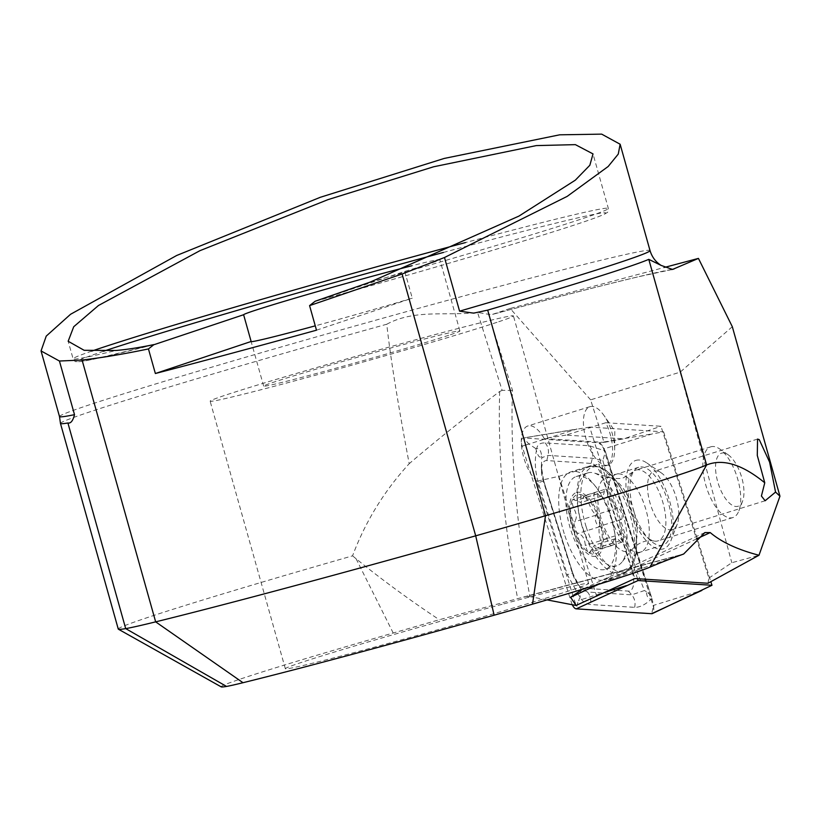 <?xml version="1.0" encoding="UTF-8"?>
<svg xmlns="http://www.w3.org/2000/svg" width="821" height="821" viewBox="0 0 821 821"><rect width="100%" height="100%" fill="white"/><g stroke="black" fill="none" stroke-linecap="round" stroke-linejoin="round"><path stroke-width="0.62" stroke-dasharray="4.11 3.08" d="M635.7 460.458A46.335 20.186 -107.3 0 1 646.938 463.023A46.335 20.186 -107.3 0 1 668.92 498.645A46.335 20.186 -107.3 0 1 671.003 540.444A46.335 20.186 -107.3 0 1 634.489 521.694A46.335 20.186 -107.3 0 1 635.7 460.458M707.979 583.249L708.862 578.107L660.987 426.273L605.785 422.723A30.582 13.321 -107.3 0 1 606.042 465.702A30.582 13.321 -107.3 0 1 598.714 463.947L634.849 578.559M708.862 578.107L731.819 562.734L758.994 555.253M732.311 326.696L680.168 372.139L590.638 399.848L604.051 442.396L623.816 438.814L660.987 426.273M680.168 372.139L731.819 562.734M502.103 604.307A157.519 3.715 -15.7 0 0 285.339 668.715A157.519 3.715 -15.7 0 0 404.096 639.087A157.519 3.715 -15.7 0 0 573.941 589.262A157.519 3.715 -15.7 0 0 588.636 583.454A157.519 3.715 -15.7 0 0 502.103 604.307M221.208 686.869A224.236 5.285 164.3 0 1 393.208 633.012A318.096 7.492 -15.7 0 0 439.286 619.722L683.667 554.011M653.978 471.264A30.582 13.321 -107.3 0 1 654.101 471.233A30.582 13.321 -107.3 0 1 661.398 472.968A30.582 13.321 -107.3 0 1 675.899 496.479A30.582 13.321 -107.3 0 1 677.274 524.065A30.582 13.321 -107.3 0 1 672.255 529.627A30.582 13.321 -107.3 0 1 650.489 504.525A30.582 13.321 -107.3 0 1 653.978 471.264M582.561 589.242L681.666 554.534L523.624 597.011L529.925 596.621A546.704 238.244 -107.3 0 1 512.499 390.375L488.505 314.299L477.555 312.411L502.134 390.365L512.499 390.375M118.265 629.071A307.639 7.245 164.3 0 1 352.568 555.838C365.386 521.622 384.259 490.907 409.197 463.701C397.805 403.214 390.324 356.725 386.773 324.233A307.639 7.245 -15.7 0 0 60.456 423.39M590.638 399.848L510.169 308.47L664.569 267.4M510.169 308.47L492.036 314.525C555.088 297.551 603.928 284.949 638.553 276.728L672.522 269.442M671.229 269.524A332.649 7.841 164.3 0 0 492.323 314.443L488.505 314.299M386.773 324.233C415.026 308.87 447.281 316.28 477.555 312.411M605.785 422.723L565.967 435.109L623.816 438.814M565.967 435.109L544.231 438.558L604.051 442.396M596.764 596.446L558.885 476.324L536.903 481.229L576.075 605.446M547.032 599.894L529.925 596.621M443.402 252.447A274.276 6.465 -15.7 0 1 597.75 216.929A274.276 6.465 -15.7 0 1 315.582 301.235L327.651 297.192M498.747 321.729A157.519 3.715 -15.7 0 0 513.433 315.921A157.519 3.715 -15.7 0 0 360.778 354.97A157.519 3.715 -15.7 0 0 210.135 401.171A157.519 3.715 -15.7 0 0 328.903 371.554A157.519 3.715 -15.7 0 0 498.747 321.729M450.401 334.722A101.927 2.401 -15.7 0 0 459.904 330.966A101.927 2.401 -15.7 0 0 361.137 356.232A101.927 2.401 -15.7 0 0 263.664 386.127A101.927 2.401 -15.7 0 0 340.499 366.956A101.927 2.401 -15.7 0 0 450.401 334.722M330.083 296.381L404.743 271.412A101.927 2.401 -15.7 0 0 430.348 263.377A101.927 2.401 -15.7 0 0 439.851 259.621A101.927 2.401 -15.7 0 0 411.885 265.747M404.743 271.412L412.265 298.167A101.927 2.401 -15.7 0 1 315.264 325.845M316.485 330.196L412.265 298.167M558.885 476.324L598.714 463.947M536.903 481.229A30.582 13.321 -107.3 0 1 522.053 450.165A30.582 13.321 -107.3 0 1 527.729 426.007A30.582 13.321 -107.3 0 1 527.841 425.976A30.582 13.321 -107.3 0 1 544.231 438.558M352.568 555.838L356.068 558.732C381.929 579.729 409.669 600.059 439.286 619.722M502.134 390.365L499.691 391.494C467.2 415.795 437.029 439.861 409.197 463.701M589.847 406.703A30.582 13.321 -107.3 0 1 589.96 406.662A30.582 13.321 -107.3 0 1 603.917 415.385A30.582 13.321 -107.3 0 1 614.662 449.97A30.582 13.321 -107.3 0 1 608.115 465.066A30.582 13.321 -107.3 0 1 586.358 439.953A30.582 13.321 -107.3 0 1 589.847 406.703M564.232 533.65A56.526 24.63 -107.3 0 1 570.821 471.87A56.526 24.63 -107.3 0 1 611.122 518.533A56.526 24.63 -107.3 0 1 604.379 579.821A56.526 24.63 -107.3 0 1 564.232 533.65M584.111 588.257A18.534 8.077 -107.3 0 1 576.475 582.058A18.534 8.077 -107.3 0 1 572.288 572.966L543.286 480.993A18.534 8.077 -107.3 0 1 541.48 470.802A18.534 8.077 -107.3 0 1 546.786 460.581L591.089 463.424A18.534 8.077 -107.3 0 1 602.901 478.715L631.903 570.687A18.534 8.077 -107.3 0 1 628.404 591.099L584.111 588.257L587.446 592.003L580.858 588.565L572.288 572.966M572.288 604.738A7.41 3.233 -107.3 0 1 571.508 602.737L522.135 446.152A7.41 3.233 -107.3 0 1 523.193 438.004A7.41 3.233 -107.3 0 1 523.541 437.993L598.95 442.827A7.41 3.233 -107.3 0 1 602.009 445.31A7.41 3.233 -107.3 0 1 603.681 448.943L653.054 605.529A7.41 3.233 -107.3 0 1 653.773 609.603A7.41 3.233 -107.3 0 1 652.367 613.564M637.507 578.723L589.694 427.094L663.594 431.836L652.51 433.837L603.681 448.943L604.297 448.83L598.95 442.827L652.51 433.837M663.594 431.836L710.842 581.678M589.694 427.094L523.541 437.993L528.888 443.987L522.135 446.152L577.091 429.003L523.193 438.004M633.976 511.822A40.773 17.764 -107.3 0 1 638.728 467.252A40.773 17.764 -107.3 0 1 667.801 500.913A40.773 17.764 -107.3 0 1 662.937 545.113A40.773 17.764 -107.3 0 1 633.976 511.822M651.546 597.165L641.478 567.537L605.221 451.006L589.437 445.752L545.144 442.909C540.146 442.765 537.345 444.674 536.718 448.625C539.551 448.533 541.172 451.027 541.603 456.127C539.89 458.446 538.155 456.589 536.39 450.565C534.502 461.228 535.138 471.942 538.309 482.717L567.311 574.69L580.078 597.544C582.818 601.803 586.245 604.123 590.35 604.502L634.654 607.345C639.867 607.417 645.388 604.667 651.217 599.094C648.395 599.186 646.763 596.693 646.332 591.592L650.909 595.276L653.67 605.405L653.054 605.529L701.873 590.422M576.475 582.058L578.682 585.445C577.851 584.942 575.86 580.755 572.709 572.894L543.676 480.921L541.378 466.656L541.757 457.718L548.048 455.409L592.352 458.251L602.84 460.478L605.436 451.612L602.009 445.31M536.39 450.565L535.764 448.564L536.718 448.625M535.764 448.564L528.888 443.987M580.858 588.565L580.078 597.544L578.251 600.572L576.239 608.854M652.172 599.156L651.217 599.094M602.84 460.478L607.119 477.36L636.121 569.333L644.434 590.545L631.739 594.845L628.404 591.099M543.286 480.993L543.707 480.921C541.778 472.783 540.998 468.032 541.378 466.656L541.48 470.802M646.332 591.592L644.434 590.545M541.757 457.718L541.603 456.127M576.373 492.487A33.353 14.542 -107.3 0 1 603.363 536.205A33.353 14.542 -107.3 0 1 579.472 544.2A33.353 14.542 -107.3 0 1 576.373 492.487M585.116 496.787L588.667 502.729C591.099 509.123 593.562 513.115 596.056 514.716L599.238 520.001A31.044 13.526 -107.3 0 0 585.116 496.787L584.316 496.233A31.044 13.526 -107.3 0 0 572.145 500.153L571.683 501.477A31.044 13.526 -107.3 0 0 573.232 527.472L573.889 529.586A31.044 13.526 -107.3 0 0 587.62 551.753L588.421 552.317A31.044 13.526 -107.3 0 0 600.89 547.823L599.935 549.013L594.455 545.195L589.642 552.43L588.421 552.317M599.238 520.001A31.044 13.526 -107.3 0 1 600.89 547.823L600.531 540.403C598.868 533.773 598.581 529.052 599.689 526.24L599.238 520.001M572.145 500.153L573.017 499.486L580.929 502.544L582.52 498.398L584.316 496.233L583.3 496.069L605.508 489.162A6.209 2.709 72.7 0 0 604.205 491.656A10.868 4.731 -107.3 0 1 601.916 496.017A10.868 4.731 -107.3 0 1 597.657 493.832A6.209 2.709 72.7 0 0 595.225 492.579A6.209 2.709 72.7 0 0 595.143 501.036A10.868 4.731 -107.3 0 1 595.984 515.198A6.209 2.709 72.7 0 0 595.82 521.612A6.209 2.709 72.7 0 0 599.617 526.723A10.868 4.731 -107.3 0 1 607.006 538.709A6.209 2.709 72.7 0 0 611.84 545.534A6.209 2.709 72.7 0 0 613.154 543.04A10.868 4.731 -107.3 0 1 615.432 538.679A10.868 4.731 -107.3 0 1 619.701 540.865A6.209 2.709 72.7 0 0 622.133 542.117A6.209 2.709 72.7 0 0 622.215 533.66A10.868 4.731 -107.3 0 1 621.374 519.498A6.209 2.709 72.7 0 0 621.538 513.074A6.209 2.709 72.7 0 0 617.741 507.973A10.868 4.731 -107.3 0 1 610.352 495.987A6.209 2.709 72.7 0 0 605.508 489.162M573.232 527.472L574.3 521.94C577.214 518.564 576.937 513.843 573.448 507.778L571.683 501.477M587.62 551.753L585.322 545.452C584.706 538.494 582.243 534.492 577.922 533.465L573.889 529.586M587.703 472.947A48.644 21.202 -107.3 0 1 587.887 472.886A48.644 21.202 -107.3 0 1 594.127 472.978A48.644 21.202 -107.3 0 1 622.575 513.053A48.644 21.202 -107.3 0 1 621.856 562.19A48.644 21.202 -107.3 0 1 616.766 565.802A48.644 21.202 -107.3 0 1 582.151 525.851A48.644 21.202 -107.3 0 1 587.703 472.947M576.157 476.539A48.644 21.202 -107.3 0 1 576.352 476.478A48.644 21.202 -107.3 0 1 611.029 516.635A48.644 21.202 -107.3 0 1 605.231 569.384A48.644 21.202 -107.3 0 1 570.616 529.442A48.644 21.202 -107.3 0 1 576.157 476.539M721.392 453.223A27.801 12.11 -107.3 0 1 728.135 454.762A27.801 12.11 -107.3 0 1 741.322 476.139A27.801 12.11 -107.3 0 1 742.574 501.221A27.801 12.11 -107.3 0 1 720.664 489.963A27.801 12.11 -107.3 0 1 721.392 453.223M710.647 446.86A37.068 16.153 -107.3 0 1 710.791 446.819A37.068 16.153 -107.3 0 1 719.627 448.923A37.068 16.153 -107.3 0 1 737.217 477.412A37.068 16.153 -107.3 0 1 738.879 510.857A37.068 16.153 -107.3 0 1 732.794 517.599A37.068 16.153 -107.3 0 1 706.419 487.171A37.068 16.153 -107.3 0 1 710.647 446.86M635.782 470.135A37.068 16.153 -107.3 0 1 635.926 470.084A37.068 16.153 -107.3 0 1 662.352 500.687A37.068 16.153 -107.3 0 1 657.929 540.875A37.068 16.153 -107.3 0 1 654.121 541.039A37.068 16.153 -107.3 0 1 631.503 510.272A37.068 16.153 -107.3 0 1 632.704 472.106A37.068 16.153 -107.3 0 1 635.782 470.135M696.619 538.884L598.417 584.378M59.502 416.575A306.705 7.225 164.3 0 1 352.804 326.614A306.705 7.225 164.3 0 1 650.027 250.579M673.702 556.884L526.302 596.508M369.973 282.188A277.98 6.547 -15.7 0 0 608.34 208.411A277.98 6.547 -15.7 0 0 465.435 242.585M91.767 351.08A277.98 6.547 -15.7 0 0 73.12 358.859A277.98 6.547 -15.7 0 0 115.956 350.475M103.6 351.203A274.276 6.465 -15.7 0 0 154.348 344.574M499.691 391.494A555.961 242.287 72.7 0 0 517.661 598.673M356.068 558.732L393.208 633.012M606.852 591.705L578.251 600.572M582.551 527.965A56.526 24.63 -107.3 0 1 589.139 466.174A56.526 24.63 -107.3 0 1 629.44 512.838A56.526 24.63 -107.3 0 1 622.698 574.125A56.526 24.63 -107.3 0 1 582.551 527.965M586.173 526.815A54.555 23.778 -107.3 0 1 588.052 469.889A54.555 23.778 -107.3 0 1 622.811 491.512A54.555 23.778 -107.3 0 1 636.07 534.153A54.555 23.778 -107.3 0 1 619.927 571.714A54.555 23.778 -107.3 0 1 586.173 526.815M611.573 518.79A40.773 17.764 -107.3 0 1 616.325 474.22A40.773 17.764 -107.3 0 1 645.388 507.871A40.773 17.764 -107.3 0 1 640.524 552.081A40.773 17.764 -107.3 0 1 611.573 518.79M653.773 609.603L653.67 605.405L651.648 613.698M634.654 607.345C635.649 602.563 634.684 598.396 631.739 594.845L587.446 592.003A12.972 11.515 -86.3 0 1 590.35 604.502M641.478 567.537L631.903 570.687M650.909 595.276L612.517 475.564L602.901 478.715M589.437 445.752C592.382 449.303 593.347 453.469 592.352 458.251L591.089 463.424M545.144 442.909A12.972 11.515 -86.3 0 1 548.048 455.409L546.786 460.581M543.707 480.921L572.709 572.894L567.311 574.69M543.676 480.921L538.309 482.717M605.857 477.935A38.505 16.779 -107.3 0 1 610.937 477.955A38.505 16.779 -107.3 0 1 633.453 509.667A38.505 16.779 -107.3 0 1 632.888 548.561A38.505 16.779 -107.3 0 1 603.25 524.937A38.505 16.779 -107.3 0 1 605.857 477.935M617.741 507.973L596.056 514.716M610.352 495.987L588.667 502.729M604.205 491.656L582.52 498.398M597.657 493.832L575.973 500.574M595.143 501.036L573.448 507.778M595.984 515.198L574.3 521.94M599.617 526.723L577.922 533.465M607.006 538.709L585.322 545.452M613.154 543.04L591.469 549.772M619.701 540.865L598.016 547.607M622.215 533.66L600.531 540.403M621.374 519.498L599.689 526.24M757.609 439.05L654.101 471.233M765.121 500.759L672.255 529.627M704.88 532.562L580.755 590.063M315.541 301.245C420.916 271.946 529.422 239.958 576.742 224.246C591.951 219.238 601.454 215.738 605.241 213.747L606.842 212.711C607.797 212.721 608.299 211.295 608.34 208.411L593.019 153.917M154.399 344.563L93.255 359.29L79.227 361.753L75.799 361.568C75.47 362.02 74.567 361.117 73.12 358.859L68.164 341.259M588.636 583.454L513.433 315.921M285.339 668.715L210.135 401.171M459.904 330.966L439.851 259.621M263.664 386.127L251.123 341.536M661.398 472.968L646.938 463.023M677.274 524.065L671.003 540.444M589.96 406.662L527.841 425.976M608.115 465.066L606.042 465.702M614.662 449.97L614.826 430.953L603.917 415.385M638.728 467.252L616.325 474.22C612.558 474.918 610.208 474.928 609.264 474.251L609.634 474.466C612.415 475.77 616.807 481.445 622.811 491.512C617.782 482.235 612.292 475.287 606.339 470.669L599.946 466.923L589.139 466.174L570.821 471.87M662.937 545.113L640.524 552.081C637.034 553.641 635.095 554.965 634.695 556.053L634.879 555.663C636.429 553.026 636.829 545.852 636.07 534.153C637.178 544.651 636.593 553.487 634.315 560.661L631.175 567.373L622.698 574.125L604.379 579.821M605.436 451.612L612.517 475.564M632.704 472.106L623.888 477.514C622.277 478.715 617.956 478.859 610.937 477.955L594.127 472.978M654.121 541.039C646.486 539.664 639.405 542.168 632.888 548.561L621.856 562.19M587.887 472.886L576.352 476.478M616.766 565.802L605.231 569.384M728.135 454.762L719.627 448.923M742.574 501.221L738.879 510.857M710.791 446.819L635.926 470.084M732.794 517.599L657.929 540.875M601.916 496.017L580.929 502.544M595.225 492.579L573.017 499.486M611.84 545.534L589.642 552.43M615.432 538.679L594.455 545.195M622.133 542.117L599.935 549.013"/><path stroke-width="1.23" d="M598.417 584.378L570.605 597.267L576.075 605.446L634.849 578.559L707.979 583.249L758.994 555.253C737.822 549.731 721.567 542.168 710.227 532.583L696.619 538.884M758.994 555.253L779.95 496.192L732.311 326.696L698.435 258.399L672.522 269.442L661.1 265.399C655.681 261.971 651.997 257.035 650.027 250.579A306.705 7.225 164.3 0 1 459.575 311.159L473.707 313.14L487.695 310.122A307.639 7.245 -15.7 0 0 648.785 259.354L661.1 265.399M779.95 496.192L775.558 492.077L765.121 500.759L761.416 496.028L764.762 482.799C742.225 464.368 722.839 458.426 706.583 464.984A307.639 7.245 -15.7 0 1 545.493 515.752A185.32 4.372 -15.7 0 1 475.698 535.826A387.327 9.123 164.3 0 1 155.662 621.856A185.32 4.372 164.3 0 1 125.705 628.609A307.639 7.245 164.3 0 1 118.398 629.214A307.639 7.245 164.3 0 1 118.265 629.071L60.467 423.441A307.639 7.245 -15.7 0 0 67.907 422.979C70.729 423.626 72.936 420.855 74.516 414.667L59.43 361.024L41.05 350.936L46.222 336.117L70.565 314.279L176.7 255.475L320.334 197.286L444.233 158.432L559.665 134.818L601.67 134.131L620.142 144.239L618.264 154.081L608.166 166.499L567.157 196.393L444.489 257.507L459.575 311.159M444.489 257.507L402.095 273.998L309.579 305.617L316.485 330.196A387.327 9.123 -15.7 0 1 155.364 373.514L148.447 348.925C123.591 354.108 101.465 357.802 82.069 360.039L59.43 361.024M402.095 273.998L475.698 535.826L494.129 615.206A303.924 7.163 164.3 0 1 243.016 682.713A101.927 2.401 164.3 0 1 226.534 686.428A224.236 5.285 164.3 0 1 221.208 686.869L118.398 629.214M494.129 615.206A101.927 2.401 -15.7 0 0 532.521 604.164A224.236 5.285 -15.7 0 0 649.945 567.157A1195.325 28.171 164.3 0 1 683.667 554.011L704.88 532.562L710.227 532.583M764.762 482.799L757.29 455.439L757.557 439.071L759.251 439.656L769.605 462.131L775.558 492.077M570.605 597.267L582.561 589.242M74.516 414.667A306.705 7.225 164.3 0 1 59.502 416.575L60.456 423.39A307.639 7.245 -15.7 0 0 60.467 423.441M664.569 267.4L698.435 258.399M575.962 605.436L547.032 599.894M148.447 348.925L154.009 344.563C139.252 347.622 126.567 349.592 115.956 350.475L84.132 350.3L68.164 341.259L73.716 326.748L98.438 305.525L199.944 250.672L327.969 199.647L433.591 166.786L536.298 145.594L575.377 144.64L593.019 153.917L589.847 165.257L575.336 180.158L518.964 216.077L369.973 282.188L315.141 301.256L309.579 305.617M154.348 344.574A274.276 6.465 -15.7 0 0 154.451 344.543L243.611 314.73A101.927 2.401 -15.7 0 1 305.33 295.108A101.927 2.401 -15.7 0 1 411.885 265.747M243.611 314.73L251.134 341.485A101.927 2.401 -15.7 0 0 251.123 341.536A101.927 2.401 -15.7 0 0 315.264 325.845M327.651 297.192L330.083 296.381M251.134 341.485L155.364 373.514M710.842 581.678L711.971 585.281L652.367 613.564A7.41 3.233 -107.3 0 1 651.648 613.698L576.239 608.854A7.41 3.233 -107.3 0 1 572.288 604.738M711.971 585.281L638.071 580.539L576.239 608.854M638.071 580.539L637.507 578.723M243.016 682.713L155.662 621.856L82.069 360.039M532.521 604.164L545.493 515.752L487.695 310.122M649.945 567.157L706.583 464.984L648.785 259.354M226.534 686.428L125.705 628.609L67.907 422.979M671.229 269.524A332.649 7.841 164.3 0 1 673.908 269.042M465.435 242.585A277.98 6.547 -15.7 0 0 91.767 351.08M443.402 252.447A274.276 6.465 -15.7 0 0 103.6 351.203M626.464 585.578L606.852 591.705M701.873 590.422L651.648 613.698M41.05 350.936L59.502 416.575M620.142 144.239L650.027 250.579"/></g></svg>
